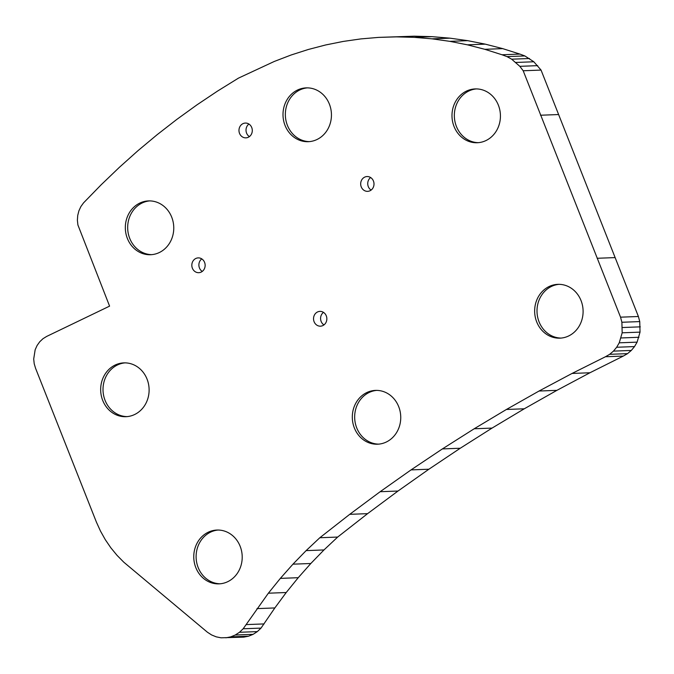 <?xml version="1.0" encoding="UTF-8"?>
<svg xmlns="http://www.w3.org/2000/svg" width="674" height="674" viewBox="0 0 674 674"><rect width="100%" height="100%" fill="white"/><g stroke="black" fill="none" stroke-linecap="round" stroke-linejoin="round"><path stroke-width="1.01" d="M211.628 634.959L207.398 632.212L123.805 562.209L117.04 555.351L110.865 547.836L105.329 539.722L100.485 531.095L96.365 522.013L35.554 368.257L34.214 363.741L33.7 359.015L35.166 349.722L37.095 345.492L39.732 341.777L42.968 338.71L46.691 336.41L109.584 306.131L77.898 224.939L77.384 220.187L77.729 215.419L78.9 210.827L80.863 206.589L83.542 202.874L101.159 184.794L119.315 167.379L137.993 150.664L157.177 134.665L176.841 119.391L196.951 104.866L217.5 91.108L238.461 78.125L274.293 61.452L291.117 54.998L308.237 49.505L325.584 44.981L343.125 41.451L360.809 38.915L378.594 37.39L414.299 36.185L432.152 36.666L449.962 38.165L467.689 40.659L485.28 44.147L502.703 48.629L519.907 54.089L502.046 54.771L506.983 56.616L524.844 55.934L533.816 61.772L541.054 70.079L523.192 70.762L620.543 317.176L621.891 322.265L639.752 321.591L640.03 332.13L637.107 342.139L634.529 346.571L631.311 350.438L627.536 353.639L623.315 356.066L605.454 356.748L572.058 373.447L589.927 372.764L556.901 390.347L524.271 408.789L492.045 428.091L460.249 448.244L428.891 469.222L398.005 491.034L367.591 513.647L337.674 537.06L319.813 537.742L306.114 550.624L323.975 549.942L310.815 563.498L298.228 577.702L286.223 592.522L274.84 607.94L261.023 628.101L257.325 631.605L253.129 634.335L248.563 636.197L243.761 637.132L221.021 637.806L216.211 636.837L211.628 634.959M306.114 550.624L292.954 564.172L280.359 578.376L268.362 593.204L243.162 628.775L239.464 632.288L235.268 635.009L230.702 636.879L248.563 636.197M230.702 636.879L225.9 637.815M235.268 635.009L253.129 634.335M239.464 632.288L257.325 631.605M243.162 628.775L261.023 628.101M246.237 624.596L264.107 623.922M378.594 37.39L396.438 36.868L414.283 37.348L432.093 38.839L449.828 41.341L467.419 44.829L484.842 49.312L502.703 48.629M484.842 49.312L502.046 54.771M467.419 44.829L485.28 44.147M449.828 41.341L467.689 40.659M432.093 38.839L449.962 38.165M414.283 37.348L432.152 36.666M396.438 36.868L414.299 36.185M506.983 56.616L511.65 59.186L519.831 66.33L537.692 65.648M519.831 66.33L523.192 70.762M515.955 62.446L533.816 61.772M511.65 59.186L529.511 58.512M519.907 54.089L524.844 55.934M541.054 70.079L638.404 316.502L620.543 317.176M621.891 322.265L622.169 332.813L619.238 342.822L616.668 347.253L613.441 351.12L609.667 354.322L627.536 353.639M609.667 354.322L605.454 356.748M613.441 351.12L631.311 350.438M616.668 347.253L634.529 346.571M619.238 342.822L637.107 342.139M621.091 337.96L638.96 337.278M622.169 332.813L640.03 332.13M622.439 327.53L640.3 326.848M638.404 316.502L639.752 321.591M572.058 373.447L539.04 391.03L506.41 409.472L474.184 428.774L442.388 448.918L411.03 469.904L380.144 491.708L349.73 514.329L367.591 513.647M349.73 514.329L319.813 537.742M380.144 491.708L398.005 491.034M411.03 469.904L428.891 469.222M442.388 448.918L460.249 448.244M474.184 428.774L492.045 428.091M506.41 409.472L524.271 408.789M539.04 391.03L556.901 390.347M623.315 356.066L589.927 372.764M256.979 608.622L274.84 607.94M268.362 593.204L286.223 592.522M280.359 578.376L298.228 577.702M292.954 564.172L310.815 563.498M337.674 537.06L323.975 549.942M201.77 258.883A7.406 6.664 -92.2 0 0 202.251 271.428M323.478 312.365A7.406 6.664 -92.2 0 0 323.958 324.919M248.917 124.05A7.406 6.664 -92.2 0 0 249.397 136.603M370.624 177.54A7.406 6.664 -92.2 0 0 371.104 190.085M240.146 546.277A26.926 24.222 -92.2 0 0 216.961 530.05A26.926 24.222 -92.2 0 0 195.822 567.626A26.926 24.222 -92.2 0 0 219.008 583.861A26.926 24.222 -92.2 0 0 240.146 546.277M398.688 406.633A26.926 24.222 -92.2 0 0 375.502 390.398A26.926 24.222 -92.2 0 0 354.372 427.982A26.926 24.222 -92.2 0 0 377.558 444.208A26.926 24.222 -92.2 0 0 398.688 406.633M581.039 300.579A26.926 24.222 -92.2 0 0 557.853 284.344A26.926 24.222 -92.2 0 0 536.715 321.928A26.926 24.222 -92.2 0 0 559.9 338.154A26.926 24.222 -92.2 0 0 581.039 300.579M498.372 105.161A26.926 24.222 -92.2 0 0 475.187 88.926A26.926 24.222 -92.2 0 0 454.049 126.51A26.926 24.222 -92.2 0 0 477.234 142.736A26.926 24.222 -92.2 0 0 498.372 105.161M329.384 104.108A26.926 24.222 -92.2 0 0 306.198 87.881A26.926 24.222 -92.2 0 0 285.06 125.457A26.926 24.222 -92.2 0 0 308.245 141.692A26.926 24.222 -92.2 0 0 329.384 104.108M171.702 217.138A26.926 24.222 -92.2 0 0 148.516 200.911A26.926 24.222 -92.2 0 0 127.386 238.486A26.926 24.222 -92.2 0 0 150.572 254.721A26.926 24.222 -92.2 0 0 171.702 217.138M147.05 379.108A26.926 24.222 -92.2 0 0 123.864 362.882A26.926 24.222 -92.2 0 0 102.726 400.457A26.926 24.222 -92.2 0 0 125.912 416.692A26.926 24.222 -92.2 0 0 147.05 379.108M204.576 262.354A7.406 6.664 -92.2 0 0 198.198 257.889A7.406 6.664 -92.2 0 0 191.829 265.539A7.406 6.664 -92.2 0 0 198.763 272.692A7.406 6.664 -92.2 0 0 204.576 262.354M326.283 315.836A7.406 6.664 -92.2 0 0 319.914 311.38A7.406 6.664 -92.2 0 0 313.536 319.029A7.406 6.664 -92.2 0 0 320.47 326.174A7.406 6.664 -92.2 0 0 326.283 315.836M251.731 127.521A7.406 6.664 -92.2 0 0 245.353 123.064A7.406 6.664 -92.2 0 0 238.975 130.714A7.406 6.664 -92.2 0 0 245.917 137.858A7.406 6.664 -92.2 0 0 251.731 127.521M373.438 181.011A7.406 6.664 -92.2 0 0 367.06 176.546A7.406 6.664 -92.2 0 0 360.683 184.196A7.406 6.664 -92.2 0 0 367.625 191.349A7.406 6.664 -92.2 0 0 373.438 181.011M127.083 416.608A26.926 24.222 87.8 0 1 105.077 400.373A26.926 24.222 87.8 0 1 125.035 362.865M151.743 254.646A26.926 24.222 87.8 0 1 129.737 238.402A26.926 24.222 87.8 0 1 149.695 200.894M309.417 141.616A26.926 24.222 87.8 0 1 287.41 125.372A26.926 24.222 87.8 0 1 307.369 87.864M478.414 142.661A26.926 24.222 87.8 0 1 456.399 126.417A26.926 24.222 87.8 0 1 476.366 88.917M561.071 338.078A26.926 24.222 87.8 0 1 539.065 321.835A26.926 24.222 87.8 0 1 559.024 284.335M378.729 444.132A26.926 24.222 87.8 0 1 356.723 427.889A26.926 24.222 87.8 0 1 376.682 390.389M220.179 583.785A26.926 24.222 87.8 0 1 198.173 567.542A26.926 24.222 87.8 0 1 218.132 530.034M558.367 114.555L540.497 115.229M615 257.603L597.139 258.277"/></g></svg>
